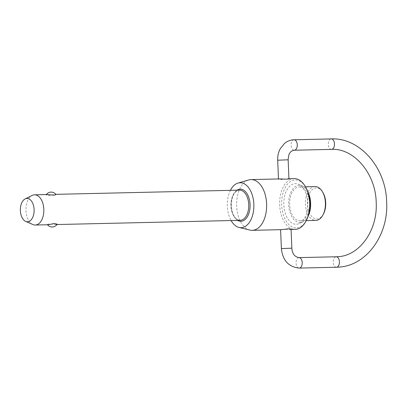 <?xml version="1.0" encoding="UTF-8"?>
<svg xmlns="http://www.w3.org/2000/svg" width="407" height="407" viewBox="0 0 407 407"><rect width="100%" height="100%" fill="white"/><g stroke="black" fill="none" stroke-linecap="round" stroke-linejoin="round"><path stroke-width="0.31" stroke-dasharray="2.04 1.53" d="M57.214 224.16L55.815 224.562L56.965 224.537M47.512 194.531L46.113 194.933L49.216 195.548L54.853 194.373L55.993 194.551M298.942 186.961A16.921 10.007 88.7 0 1 299.262 186.945A16.921 10.007 88.7 0 1 309.646 203.358A16.921 10.007 88.7 0 1 300.356 220.757A16.921 10.007 88.7 0 1 300.035 220.772A16.921 10.007 88.7 0 1 289.652 204.36A16.921 10.007 88.7 0 1 298.942 186.961M315.033 186.584A16.921 10.007 -91.3 0 0 314.713 186.599A16.921 10.007 -91.3 0 0 305.423 203.999A16.921 10.007 -91.3 0 0 315.807 220.411M296.662 224.226A20.304 12.007 -91.3 0 0 299.394 223.468A20.304 12.007 -91.3 0 0 307.819 203.673A20.304 12.007 -91.3 0 0 298.494 184.279A20.304 12.007 -91.3 0 0 294.963 183.669A20.304 12.007 -91.3 0 0 283.832 204.874A20.304 12.007 -91.3 0 0 296.662 224.226M308.364 215.598A18.61 11.009 88.7 0 1 302.93 221.754A18.61 11.009 88.7 0 1 300.427 222.446A18.61 11.009 88.7 0 1 288.665 204.706A18.61 11.009 88.7 0 1 298.87 185.271A18.61 11.009 88.7 0 1 302.106 185.831A18.61 11.009 88.7 0 1 307.819 191.728M306.578 219.983A23.952 14.164 88.7 0 1 296.815 227.869A23.952 14.164 88.7 0 1 281.675 205.036A23.952 14.164 88.7 0 1 294.81 180.026A23.952 14.164 88.7 0 1 305.83 187.434M294.083 178.602A25.376 15.008 -91.3 0 0 293.6 178.627A25.376 15.008 -91.3 0 0 279.67 204.721A25.376 15.008 -91.3 0 0 295.248 229.345M323.529 213.843A15.491 9.163 88.7 0 1 317.221 218.941A15.491 9.163 88.7 0 1 307.427 204.177A15.491 9.163 88.7 0 1 315.924 187.998A15.491 9.163 88.7 0 1 323.051 192.791M291.051 229.141L289.519 229.477L283.781 229.243L281.181 229.665M280.021 178.922L278.485 179.258L282.092 179.543L288.939 178.821M56.12 224.547L49.105 223.906L47.334 224.547L48.204 224.735M249.867 230.077A25.376 15.008 88.7 0 1 236.625 205.306A25.376 15.008 88.7 0 1 248.718 179.95M230.403 190.339A22.466 13.289 -91.3 0 0 231.1 220.543M32.855 224.542A15.105 8.934 88.7 0 1 25.972 210.139A15.105 8.934 88.7 0 1 32.189 195.431M288.146 159.788L277.686 160.226M336.452 267.231A5.235 3.093 88.7 0 1 333.241 262.235A5.235 3.093 88.7 0 1 336.111 256.771M331.512 149.379A5.235 3.093 88.7 0 1 328.301 144.388A5.235 3.093 88.7 0 1 331.171 138.919M281.39 248.611L291.85 248.173M298.911 257.626A5.235 3.093 -91.3 0 0 296.037 263.09A5.235 3.093 -91.3 0 0 299.114 268.081M239.184 190.145A15.105 8.934 88.7 0 1 239.469 190.13C234.457 190.832 231.731 196.093 231.288 205.922C232.433 215.176 235.388 219.978 240.166 220.335A15.105 8.934 88.7 0 1 230.901 205.922A15.105 8.934 88.7 0 1 239.184 190.145M237.708 220.391A16.056 9.498 88.7 0 1 231.105 205.947A16.056 9.498 88.7 0 1 237.016 190.186M293.971 139.774A5.235 3.093 -91.3 0 0 291.097 145.238A5.235 3.093 -91.3 0 0 294.256 150.234M55.123 194.358L55.835 194.343M299.262 186.945L305.464 186.803M302.106 185.831L298.494 184.279M302.93 221.754L299.394 223.468M288.354 178.734L288.939 178.719M278.485 179.263L278.474 178.958M46.362 194.561A5.947 5.947 0 0 0 46.113 194.938M289.519 229.477L291.066 229.441M300.035 220.772L306.242 220.63"/><path stroke-width="0.61" d="M25.137 198.931L32.189 195.431A15.105 8.934 88.7 0 1 34.274 194.846A15.105 8.934 88.7 0 1 34.559 194.831A15.105 8.934 88.7 0 1 43.829 209.488A15.105 8.934 88.7 0 1 35.536 225.02A15.105 8.934 88.7 0 1 35.251 225.035A15.105 8.934 88.7 0 1 32.855 224.542L25.651 221.367A11.64 6.888 -91.3 0 0 27.722 221.739A11.64 6.888 -91.3 0 0 34.107 209.58A11.64 6.888 -91.3 0 0 26.745 198.479A11.64 6.888 -91.3 0 0 25.137 198.931A11.64 6.888 -91.3 0 0 20.35 210.266A11.64 6.888 -91.3 0 0 25.651 221.367M35.251 225.035L48.474 224.725L54.111 223.545L57.214 224.16A5.947 5.947 0 0 1 47.492 224.756M46.362 194.561A5.947 5.947 0 0 1 55.993 194.551L54.228 195.192L47.212 194.546M306.242 220.63L315.807 220.411A16.921 10.007 -91.3 0 0 316.127 220.396A16.921 10.007 -91.3 0 0 323.021 214.825A16.921 10.007 -91.3 0 0 322.497 191.829A16.921 10.007 -91.3 0 0 315.033 186.584L305.464 186.803M307.819 191.728A18.61 11.009 88.7 0 1 308.364 215.598M291.066 229.441L295.248 229.345A25.376 15.008 -91.3 0 0 295.726 229.319A25.376 15.008 -91.3 0 0 306.064 220.965A25.376 15.008 -91.3 0 0 305.275 186.477A25.376 15.008 -91.3 0 0 294.083 178.602L288.939 178.719M231.1 220.543A22.466 13.289 -91.3 0 0 239.021 227.447A22.466 13.289 -91.3 0 0 241.524 227.65A22.466 13.289 -91.3 0 0 253.846 204.192A22.466 13.289 -91.3 0 0 239.642 182.774A22.466 13.289 -91.3 0 0 238.003 183.074A22.466 13.289 -91.3 0 0 230.403 190.339M238.003 183.074L248.718 179.95A25.376 15.008 88.7 0 1 250.57 179.614A25.376 15.008 88.7 0 1 251.048 179.589A25.376 15.008 88.7 0 1 266.626 204.207A25.376 15.008 88.7 0 1 252.691 230.306A25.376 15.008 88.7 0 1 252.213 230.331A25.376 15.008 88.7 0 1 249.867 230.077L239.021 227.447M252.213 230.331L281.181 229.665L288.899 228.765L291.051 229.141L291.85 248.173L281.39 248.611C282.717 260.511 288.67 267.002 299.247 268.086A5.235 3.093 -91.3 0 0 299.349 268.081A5.235 3.093 -91.3 0 0 302.218 262.612A5.235 3.093 -91.3 0 0 299.008 257.621A5.235 3.093 -91.3 0 0 298.911 257.626M287.927 178.754C289.56 178.795 289.189 178.932 286.818 179.156L280.021 178.922L251.048 179.589M322.497 191.829L323.051 192.791A15.491 9.163 88.7 0 1 323.529 213.843L323.021 214.825M305.275 186.477L305.83 187.434A23.952 14.164 88.7 0 1 306.578 219.983L306.064 220.965M278.474 178.958L277.686 160.226L288.146 159.788C288.568 155.52 289.199 153.195 290.033 152.808C290.684 151.562 292.033 150.707 294.073 150.244L294.307 150.234A5.235 3.093 -91.3 0 0 294.409 150.229A5.235 3.093 -91.3 0 0 297.278 144.765A5.235 3.093 -91.3 0 0 294.068 139.769A5.235 3.093 -91.3 0 0 293.971 139.774M336.548 267.226A5.235 3.093 88.7 0 1 336.452 267.231L338.807 267.114C366.646 265.664 388.7 234.661 386.65 201.765C385.948 167.847 359.92 137.5 331.273 138.914A5.235 3.093 88.7 0 1 334.483 143.91A5.235 3.093 88.7 0 1 331.613 149.374A5.235 3.093 88.7 0 1 331.512 149.379C353.439 147.955 375.569 172.975 376.19 202.203C377.905 230.52 359.264 255.866 337.998 256.675L336.213 256.766A5.235 3.093 88.7 0 1 339.423 261.762A5.235 3.093 88.7 0 1 336.548 267.226M299.114 268.081A5.235 3.093 -91.3 0 0 299.247 268.086L336.452 267.231M55.835 194.343L239.469 190.13A15.105 8.934 88.7 0 1 248.733 204.543A15.105 8.934 88.7 0 1 240.451 220.319A15.105 8.934 88.7 0 1 240.166 220.335L56.965 224.537M237.016 190.186A16.056 9.498 88.7 0 1 239.911 189.174A16.056 9.498 88.7 0 1 250.061 204.482A16.056 9.498 88.7 0 1 237.708 220.391M331.171 138.919A5.235 3.093 88.7 0 1 331.273 138.914L293.269 139.81C289.998 140.089 287.072 141.315 284.488 143.483L280.311 148.641C278.403 152.172 277.528 156.034 277.686 160.226M336.111 256.771A5.235 3.093 88.7 0 1 336.213 256.766L299.008 257.621C294.612 256.827 292.226 253.678 291.85 248.173M294.256 150.234A5.235 3.093 -91.3 0 0 294.307 150.234L331.512 149.379M34.559 194.831L47.512 194.531M281.39 248.611L280.596 229.68M288.945 178.821L288.146 159.788"/></g></svg>
